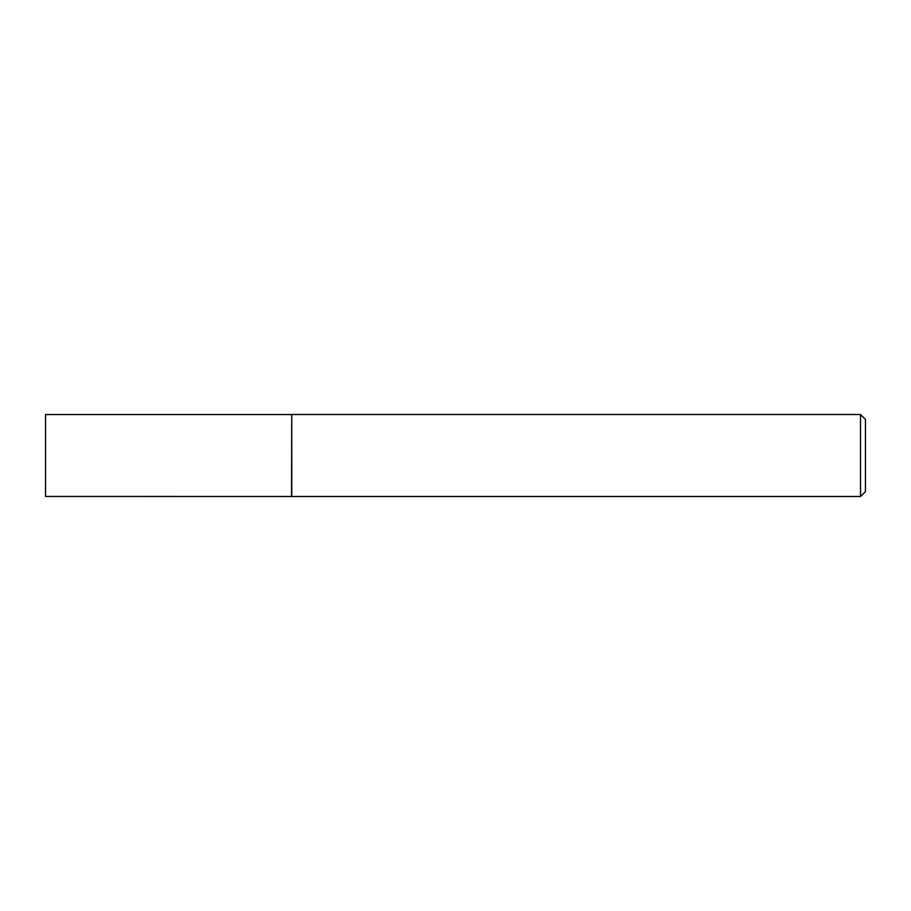<?xml version="1.0" encoding="UTF-8"?>
<svg xmlns="http://www.w3.org/2000/svg" width="911" height="911" viewBox="0 0 911 911"><rect width="100%" height="100%" fill="white"/><g stroke="black" fill="none" stroke-linecap="round" stroke-linejoin="round"><path stroke-width="1.37" d="M291.52 496.449L291.748 414.505L291.748 496.495L45.55 496.449L45.55 414.551L291.52 414.551M860.531 414.505L865.45 419.424L865.45 491.576L860.531 496.495L860.531 414.505L291.748 414.505M860.531 496.495L291.748 496.495"/></g></svg>
